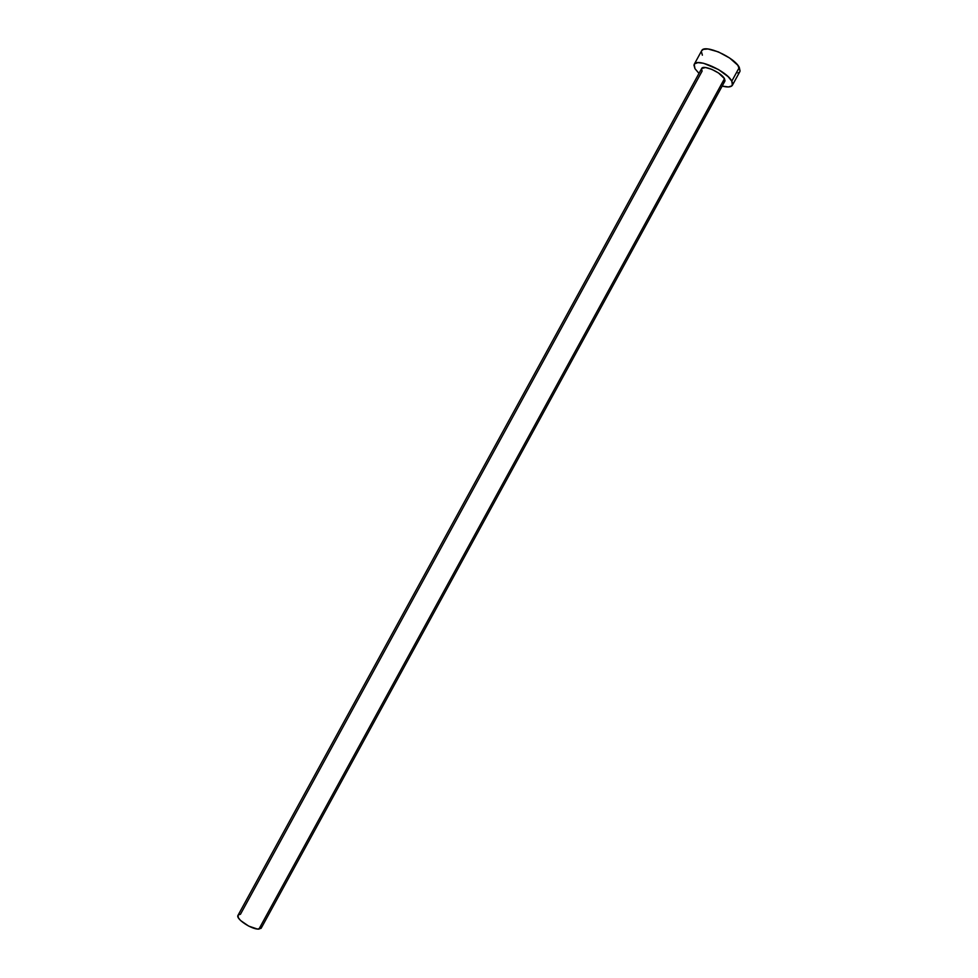 <?xml version="1.0" encoding="UTF-8"?>
<svg xmlns="http://www.w3.org/2000/svg" width="978" height="978" viewBox="0 0 978 978"><rect width="100%" height="100%" fill="white"/><g stroke="black" fill="none" stroke-linecap="round" stroke-linejoin="round"><path stroke-width="1.47" d="M261.37 926.643L261.028 928.379L257.324 929.027L248.656 926.08L240.576 920.506L238.363 917.78L238.033 915.298C235.319 918.782 252.092 929.846 258.938 929.088L724.478 78.68C721.434 72.531 703.145 64.389 701.678 68.497L705.529 67.531L711.801 69.34L718.598 73.044L724.478 78.68L258.938 929.088L261.273 928.049L724.857 81.186L724.478 78.68L725.004 80.807L723.744 82.03M238.326 914.931L240.466 914.259L702.118 71.113L701.519 68.961M701.654 50.758L703.353 49.365L707.999 48.986L718.414 51.907L729.661 58.044L737.815 65.245L740.077 71.015L739.307 67.445L731.801 81.15L732.4 85.245C731.104 87.189 727.705 87.47 722.18 86.088L728.427 86.956L731.911 85.856L732.583 83.057L731.801 81.15L739.307 67.445C734.478 57.14 704.136 43.717 701.666 50.722L694.233 64.303M699.001 73.399L694.967 68.692L694.221 64.34C696.568 57.531 726.874 71.027 731.801 81.15L728.109 76.651L718.512 69.56L703.598 63.277L697.864 62.641L694.539 63.876L693.952 65.147L694.967 68.692L699.001 73.399M737.913 73.069L739.356 72.262M701.385 51.553L702.363 55.184M739.845 71.626L732.412 85.208M701.678 68.497L238.021 915.31"/></g></svg>
